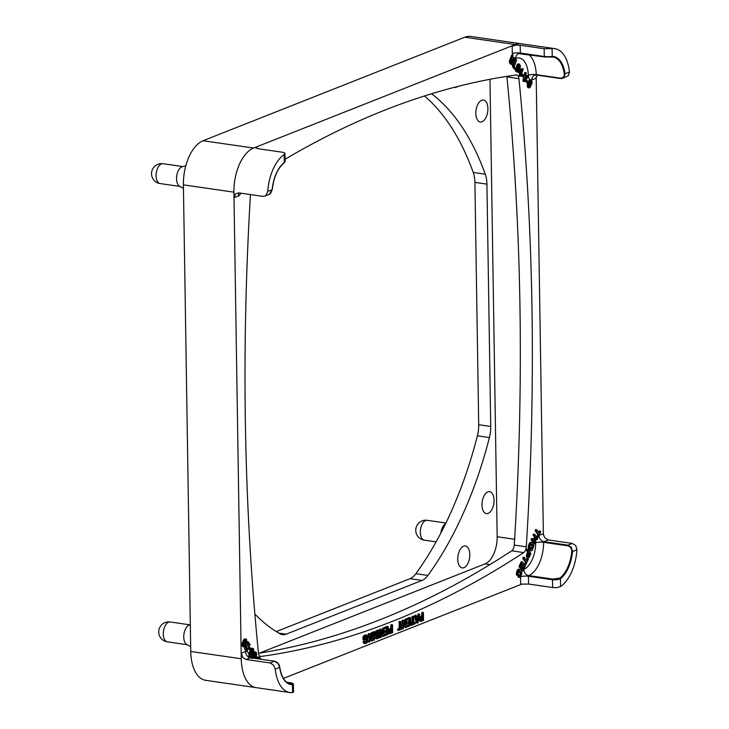 <?xml version="1.0" encoding="UTF-8"?>
<svg xmlns="http://www.w3.org/2000/svg" width="729" height="729" viewBox="0 0 729 729"><rect width="100%" height="100%" fill="white"/><g stroke="black" fill="none" stroke-linecap="round" stroke-linejoin="round"><path stroke-width="1.09" d="M250.457 194.57A1699.645 900.679 98.2 0 0 245.372 422.392A1699.645 900.679 98.2 0 0 258.421 652.774A5.732 3.034 98.2 0 0 260.672 656.437A5.732 3.034 98.2 0 0 261.137 656.437A1699.645 900.679 98.2 0 0 523.723 552.573A5.732 3.034 98.2 0 0 526.292 546.814A1699.645 900.679 98.2 0 0 531.997 309.014A1699.645 900.679 98.2 0 0 518.939 78.641A5.732 3.034 98.2 0 0 516.688 74.978A5.732 3.034 98.2 0 0 516.223 74.969A1699.645 900.679 98.2 0 0 384.666 110.188A1699.645 900.679 98.2 0 0 285.176 159.204M506.837 76.363A5.732 3.034 -81.8 0 1 506.91 76.891A1699.645 900.679 -81.8 0 1 519.968 307.274A1699.645 900.679 -81.8 0 1 514.264 545.073A5.732 3.034 -81.8 0 1 511.694 550.823A1699.645 900.679 -81.8 0 1 380.666 619.477A1699.645 900.679 -81.8 0 1 258.494 653.302M185.786 165.884L182.305 166.722A10.033 5.313 98.2 0 0 181.849 166.877A10.033 5.313 98.2 0 0 176.546 178.751A10.033 5.313 98.2 0 0 179.498 186.15L183.453 188.447M190.315 624.799L189.504 624.99A10.033 5.313 98.2 0 0 183.744 637.018A10.033 5.313 98.2 0 0 186.697 644.418L190.652 646.714M457.757 559.316A11.099 5.887 -81.8 0 1 463.617 546.176A11.099 5.887 -81.8 0 1 469.822 554.541A11.099 5.887 -81.8 0 1 463.954 567.691A11.099 5.887 -81.8 0 1 457.757 559.316M481.978 505.024A11.099 5.887 -81.8 0 1 487.847 491.875A11.099 5.887 -81.8 0 1 494.043 500.249A11.099 5.887 -81.8 0 1 488.184 513.389A11.099 5.887 -81.8 0 1 481.978 505.024M475.827 113.405A11.099 5.887 -81.8 0 1 481.696 100.265A11.099 5.887 -81.8 0 1 487.892 108.639A11.099 5.887 -81.8 0 1 482.033 121.779A11.099 5.887 -81.8 0 1 475.827 113.405M283.882 162.941L284.292 162.494A29.233 15.491 98.2 0 0 272.172 189.649L269.174 194.397L270.559 193.477L272.172 189.649L267.743 191.399L266.176 195.208L264.809 196.128L262.786 196.356L238.729 192.866L235.367 193.996L234.246 197.632A37.261 19.747 -81.8 0 1 233.918 192.374L241.244 658.77A37.261 19.747 98.2 0 0 256.152 687.638A37.261 19.747 -81.8 0 1 241.244 658.77A37.261 19.747 -81.8 0 1 241.244 658.569A37.261 19.747 -81.8 0 1 241.399 653.12L242.648 657.339L246.056 659.472L270.113 662.953L273.557 665.067L275.252 669.113L279.681 667.363L277.94 663.335L274.478 661.23L270.113 662.953M544.435 56.917L520.46 53.463L520.114 45.234L515.795 45.143L512.186 46.2A37.261 19.747 -81.8 0 1 515.184 44.587L253.601 148.051A37.261 19.747 98.2 0 0 233.918 192.174L233.918 192.374A37.261 19.747 -81.8 0 1 253.601 148.051A37.261 19.747 -81.8 0 1 253.71 148.014A37.261 19.747 -81.8 0 1 256.726 147.249L255.925 147.932L258.412 148.752L282.469 152.233L284.957 153.126L285.203 161.3L284.155 162.886C277.722 168.262 273.758 177.183 272.263 189.631L272.181 189.595M531.45 80.035A6.306 3.344 98.2 0 0 531.842 79.917L535.961 78.285L537.528 74.476M284.957 153.126L284.164 154.594L284.292 162.494L285.075 160.945M568.338 75.698L569.467 72.062L565.039 73.811L563.954 77.429L560.528 78.559L562.633 78.322L568.338 75.698M520.524 576.885L520.643 584.157L528.571 584.047L552.628 587.538L556.947 587.629L560.546 586.572L560.428 578.671L556.819 579.819L552.509 579.755L552.628 587.538M571.336 547.279L572.538 551.516L571.755 551.461A28.659 15.191 -81.8 0 1 559.872 578.088L560.428 578.671A29.233 15.491 98.2 0 0 572.538 551.516L576.967 549.766L575.719 545.547L572.311 543.424L567.946 545.146L571.336 547.279M548.6 56.707L552.227 56.516A0.574 0.483 87.8 0 1 551.689 57.017L544.517 56.953L544.29 56.507L548.6 56.707M551.835 57.008A28.659 15.191 -81.8 0 1 553.174 57.09A28.659 15.191 -81.8 0 1 564.255 73.966L565.039 73.811A29.233 15.491 98.2 0 0 552.227 56.516L552.099 48.615L544.162 48.725L544.29 56.507L520.233 53.017A5.732 1.412 -0.9 0 0 515.913 52.889A5.732 1.412 -0.9 0 0 512.305 53.554A6.306 3.344 98.2 0 0 512.423 54.967M279.644 667.099L279.681 667.363A29.233 15.491 98.2 0 0 292.493 684.649L293.423 684.276L293.541 692.103M286.752 682.289L290.497 682.836C292.967 683.374 293.486 683.766 292.065 684.012A0.574 0.483 -92.2 0 1 292.493 684.649L292.621 692.55L293.423 691.867M523.814 569.823A5.732 4.62 -113.3 0 0 528.753 575.591A28.659 15.191 98.2 0 0 543.588 542.33L543.889 541.656L548.254 539.934L544.809 537.82L543.114 533.774L539.205 535.323M536.298 539.405L537.045 539.515M537.255 537.127L537.993 537.237M523.167 571.035L522.948 569.932L524.361 566.752L523.559 565.668L521.718 568.893L523.058 564.993L522.119 563.727L520.652 567.016L519.977 566.898L521.836 562.469L522.629 562.159L525.29 565.895L523.167 571.035L521.827 570.388L523.231 566.387M522.101 570.907L522.101 570.907A6.306 3.344 98.2 0 0 521.754 571.481M537.255 539.542L535.924 538.066L534.567 541.109L535.724 542.977L535.268 543.998L532.07 539.688L532.525 538.667L534.02 540.371L535.378 537.328L534.056 535.232L534.512 534.211L537.71 538.521L537.255 539.542L535.596 538.786M535.66 542.668A6.306 3.344 98.2 0 1 536.143 539.405L535.897 539.196M538.221 537.264L537.82 536.726L538.676 534.548L536.289 531.323L536.198 530.083L536.918 529.919L539.305 533.136L540.307 531.168L540.699 531.714L538.54 536.826L536.981 537.036L537.71 534.403L535.104 530.575L535.56 529.564L536.918 529.919M521.964 568.985L520.643 568.356L521.8 564.456M520.36 567.417L519.121 567.18L519.157 566.16L521.262 561.795L522.629 562.159M535.268 543.998L533.91 543.652L531.323 540.153L531.569 538.521L532.917 538.886M533.382 539.515L534.421 537.191L533.227 534.439L534.904 534.43M538.667 532.279L539.342 531.031L540.581 531.259M543.378 535.086L536.189 76.937M529.245 87.899L527.605 87.334L528.279 87.753L527.176 86.104L527.568 83.416L529.154 80.254L530.047 79.734L531.733 80.327L532.106 83.042L530.029 87.562L528.571 87.471L528.243 84.564L530.12 80.4L530.967 79.871L531.733 80.327M512.341 64.507L510.109 63.724L509.325 61.537L511.503 55.45L513.18 55.185L511.229 60.972L511.521 62.685L512.268 62.986L514.938 57.901L515.421 58.548L513.052 63.933L511.694 64.453L510.291 61.673L510.974 58.94L513.18 55.185M511.302 62.849L513.79 57.937L515.275 58.01M283.381 678.435L522.092 584.011M525.29 77.848L527.231 75.488L528.425 75.761L528.552 76.463L524.926 81.256L524.087 81.438L525.864 72.627L526.329 73.283L524.816 79.853L528.425 75.761M524.37 81.63L523.121 81.302L523.012 79.835L524.616 72.8L526.183 72.736M519.622 73.993L520.579 74.139L519.458 72.618L519.467 71.123L523.285 68.863L521.618 73.829L521.855 75.005L521.144 74.896L520.433 76.217L519.185 75.98L519.622 73.993L518.41 71.141M519.23 70.458L522.073 68.635L523.285 68.863M515.494 69.392L514.209 69.073L512.387 66.284L514.975 60.133L516.651 59.86L514.337 66.239L515.768 69.091L515.175 69.219L513.344 66.421L516.651 59.86M516.888 70.567L517.882 69.036L516.496 68.089L516.834 65.2L517.9 63.933L519.148 64.006M519.449 64.052L518.866 64.07L520.397 65.41L520.251 67.961L518.875 71.023L517.39 72.016L516.287 69.583L516.952 68.581L517.481 70.841L518.848 69.173L517.781 68.927L517.362 67.314L518.866 64.07L517.9 63.933L518.483 63.915M518.1 71.852L515.795 71.387L515.512 68.626M517.882 69.036L518.848 69.173M523.349 76.864L522.146 75.242L522.839 74.586L523.723 76.035L523.349 76.864L522.073 76.554L521.189 75.105M528.042 83.188L526.757 82.878L525.873 81.429L526.238 80.6L527.523 80.91L528.407 82.359L528.042 83.188L526.839 81.566L527.523 80.91M244.133 646.942L242.411 646.35L243.167 646.805L242.064 645.63L242.037 643.634L244.115 639.114L246.53 639.342L246.867 642.258L244.98 646.423L244.133 646.942L243.377 646.495L242.994 643.771L245.081 639.251L246.53 639.342M250.63 649.758L249.345 649.448L248.461 647.999L248.826 647.17L250.111 647.489L250.995 648.928L250.63 649.758L249.427 648.136L250.111 647.489M253.337 657.977L253.765 657.257L252.699 656.109L252.671 654.177M254.211 658.269L254.731 657.394L253.018 656.82L253.984 656.966L253.637 654.323L255.478 651.936L256.262 652.455L256.799 654.842L256.107 655.872L255.843 653.348L254.621 654.05L254.339 655.681L255.751 657.002L255.132 658.396M253.692 652.127L256.262 652.455M256.362 655.954L255.141 655.726L254.886 653.211M251.405 658.314L251.569 657.002L253.473 658.159M258.713 658.916L258.057 657.121L259.26 656.957L261.164 659.271M256.079 658.533L255.442 657.421M255.551 656.893L257.091 656.911L257.875 658.879M251.113 656.364L249.391 655.772L250.156 656.228L249.045 655.052L249.017 653.056L251.095 648.537L253.519 648.764L253.847 651.68L251.97 655.845L251.113 656.364L250.357 655.918L249.983 653.193L252.061 648.682L253.519 648.764M245.491 645.602L248.088 644.582L246.721 642.486M246.812 641.948L248.316 641.93L250.138 644.709L249.436 645.94L246.466 647.434L246.511 649.165L247.805 648.628L248.188 649.129L247.204 650.614L246.065 650.113L245.582 647.443L246.457 645.748L249.054 644.718L247.687 642.632L248.316 641.93M246.256 649.111L246.839 648.491L248.07 648.719M247.204 650.614L245.682 650.468L246.238 650.468L244.625 648.956L244.88 646.486L245.846 646.632M518 575.518L517.435 572.52L519.485 569.24L520.579 569.504L521.691 571.226L521.773 574.179L520.479 576.931L519.03 577.168L519.248 575.874L520.779 574.935L521.08 573.131L519.686 570.789L518.456 571.736L518.283 575.199L517.043 575.381L516.487 574.662L516.478 572.374L517.426 570.023L518.519 569.103L519.841 569.212M520.041 569.24L519.075 569.103M519.631 577.414L517.945 576.584L519.813 574.798L520.123 572.994L518.729 570.652M518.62 575.71L519.285 575.555M525.882 564.92L524.643 564.693L525.372 562.059L522.985 558.842L522.893 557.594L524.579 557.576L526.967 560.792L527.969 558.824L528.361 559.371L525.6 564.829L526.338 562.205L523.951 558.979L523.859 557.731L524.579 557.576M526.329 559.936L527.003 558.678L528.243 558.915M530.256 550.75L528.452 548.764L528.334 545.839L529.646 542.923L531.304 542.394M528.78 557.822L526.794 557.311L526.329 555.626L527.514 552.035L526.493 549.529L528.17 549.502L530.922 553.557L529.3 557.33L527.76 557.448L527.286 555.771L528.479 552.181L527.331 550.313L528.17 549.502M364.208 640.144L364.026 636.927L365.029 635.661L366.805 635.068L368.036 636.745L367.653 641.702L366.924 642.823L365.129 643.607L364.081 642.112L364.7 641.201L365.985 642.222L366.969 641.064L366.897 636.781L365.867 636.417L364.719 637.456L364.737 638.759L365.83 638.467L365.575 639.661L363.033 639.816L363.288 636.408L364.892 635.014L366.523 635.023M366.805 635.068L365.849 634.923M365.94 643.507L363.58 643.151L363.242 641.392L364.555 641.183M364.7 641.201L363.735 641.064M365.019 642.085L366.004 640.928L366.332 638.677L365.94 636.645L364.901 636.28M364.874 638.322L365.612 638.431M374.387 640.162L373.084 639.907L372.847 632.872L373.294 631.688L374.588 631.952L374.387 640.162L373.813 633.009L374.588 631.952M380.975 637.556L380.438 630.448L380.912 629.2L383.436 633.893L383.363 629.173L384.092 628.179L384.32 635.05L384.092 636.171L383.427 636.317L381.303 631.66L381.276 637.201L379.7 637.31L379.481 630.312L379.955 629.054L381.085 629.163M382.443 631.66L382.506 628.28L384.092 628.179M383.8 636.444L382.47 636.18L381.34 633.72M388.484 630.111L390.808 628.061L390.89 624.981L392.512 624.862L392.621 632.581L390.206 633.619L389.286 631.697L389.678 629.665L391.774 628.198L391.856 625.127L392.512 624.862M389.213 633.483L390.179 633.619L388.439 632.553M403.146 628.653L402.126 628.434M401.998 627.724L401.898 621.445L402.372 620.188L403.511 620.297M402.372 620.188L403.748 620.434L405.862 625.017L405.898 619.55L406.518 619.313L406.645 619.96L406.7 626.822L405.853 627.45L403.729 622.794L403.401 628.69L402.864 621.582L403.565 620.306L402.372 620.188M404.868 622.794L404.932 619.413L406.518 619.313M406.226 627.569L404.887 627.314L403.757 624.853M410.655 623.988L412.003 623.268L412.35 616.242L413.653 616.497L413.881 623.049L415.229 622.703L415.238 623.687L411.994 625.154L411.511 624.662L412.969 623.413L412.878 617.554L413.653 616.497M413.872 622.53L415.229 622.703M421.116 621.4L419.348 620.333L419.622 617.299L421.717 615.832L421.799 612.761L423.421 612.633L423.531 620.352L421.116 621.4L420.196 619.477L420.587 617.436L422.683 615.969L422.765 612.898L423.421 612.633M416.578 616.643L417.571 616.251L418.264 613.909L419.676 614.611L418.027 622.766L417.179 622.776L415.475 616.278L416.104 615.349L416.696 617.117L418.528 616.388L418.929 614.374L419.53 614.146M417.717 623.022L416.223 622.63L414.673 616.944L414.637 615.568L415.995 615.331M416.104 615.349L415.138 615.212M406.7 625.628L409.078 624.516L409.06 623.049M409.078 624.516L410.044 624.653L410.017 622.675L408.112 623.423L406.727 622.839L409.033 621.308L409.005 619.532M406.864 619.86L407.502 619.951L407.803 618.702L410.728 617.782L410.91 625.145L408.003 626.73L407.557 626.275L410.044 624.653M406.418 619.377L406.846 618.556L409.334 617.572L410.728 617.782M399.036 630.275L397.597 629.646L399.055 628.389L399.401 621.363L400.695 621.618L400.923 628.17L402.399 628.261L401.943 629.127L399.036 630.275L398.553 629.783L400.011 628.535L399.92 622.675L400.695 621.618M400.923 627.651L402.964 627.924M384.274 634.503L386.662 633.383L386.634 631.925M386.662 633.383L387.618 633.519L387.591 631.542L385.687 632.298L384.301 631.715L386.607 630.175L386.58 628.398M384.438 628.726L385.076 628.817L385.377 627.569L388.302 626.648L388.493 634.02L385.577 635.597L385.14 635.141L387.618 633.519M383.992 628.243L384.42 627.432L386.908 626.448L388.302 626.648M376.984 638.841L375.617 635.506L375.872 632.991L377.084 630.922L379.217 630.138L379.408 637.802L376.984 638.841L375.417 638.367L376.027 638.704L374.788 636.9M374.706 634.011L376.128 630.785L378.998 630.111M379.217 630.138L378.251 630.002M369.53 642.085L368.992 634.977L369.876 633.829L371.99 638.422L371.918 633.692L372.647 632.708L372.647 640.691L371.981 640.846L369.858 636.189L369.831 641.73L368.254 641.83L368.118 640.08M368.063 636.854L368.51 633.583L369.639 633.692L368.701 633.556M369.694 633.701L368.728 633.556M370.997 636.189L371.061 632.808L372.647 632.708M372.355 640.964L371.025 640.709L369.895 638.249M530.603 79.999L530.047 79.734L530.603 79.999M274.696 661.303L274.569 661.212C277.558 662.114 279.298 664.11 279.772 667.217L279.772 667.217C281.494 677.378 285.103 682.945 290.579 683.939A28.659 15.191 -81.8 0 0 292.065 684.012M292.621 692.55A37.261 19.747 -81.8 0 1 289.832 692.514A37.261 19.747 -81.8 0 1 275.252 669.113M559.872 578.088L552.801 579.081L552.509 579.755L528.452 576.265L528.753 575.591L552.801 579.081M535.687 542.75A5.732 1.321 -0.3 0 1 543.588 542.33L567.645 545.811C570.342 546.486 571.709 548.363 571.755 551.461M564.255 73.966C564.301 76.8 562.979 78.185 560.3 78.121L536.243 74.64A28.659 15.191 98.2 0 0 528.753 54.666M520.114 45.234L544.162 48.725M552.099 48.615A37.261 19.747 -81.8 0 1 554.887 48.652A37.261 19.747 -81.8 0 1 569.467 72.062M267.743 191.399A37.261 19.747 -81.8 0 1 284.164 154.594M548.254 539.934L572.311 543.424M576.967 549.766A37.261 19.747 -81.8 0 1 560.546 586.572M370.733 640.108L371.69 640.244M375.271 631.833L376.237 631.979M378.524 631.587L376.966 632.581L376.547 635.15L377.285 637.419L378.606 637.055L378.524 631.587M377.285 637.419L378.606 637.055M376.319 637.274L377.039 637.155M377.649 636.918L377.567 631.97M385.687 632.298L385.359 631.36L387.573 630.312L387.536 628.024L385.404 628.863M386.607 630.175L387.573 630.312M385.577 635.597L384.311 635.415M399.055 628.389L400.011 628.535M408.112 623.423L407.784 622.493L409.99 621.445L409.953 619.149L407.821 619.996M409.033 621.308L409.99 621.445M408.003 626.73L406.736 626.548M417.571 616.251L418.528 616.388M415.931 621.682L416.897 621.819M414.673 616.944L415.63 617.089M416.961 618.247L417.69 621.299L418.309 617.709L416.961 618.247M417.116 618.912L417.252 618.128M421.717 615.832L422.683 615.969M422.738 619.668L422.702 617.199L421.225 618.31L421.307 619.869L422.738 619.668L421.781 619.522L421.754 617.618M421.307 619.869L422.127 619.905L421.253 619.787M421.234 619.741L421.781 619.522M412.003 623.268L412.969 623.413M411.994 625.154L410.937 624.999M403.401 628.69L402.39 628.471M404.604 626.712L405.561 626.849M390.808 628.061L391.774 628.198M391.828 631.888L391.792 629.428L390.316 630.53L390.398 632.098L391.828 631.888L390.872 631.751L390.844 629.847M390.398 632.098L391.218 632.134L390.343 632.007M390.325 631.97L390.872 631.751M382.178 635.579L383.135 635.715M365.94 636.645L366.897 636.781L365.867 636.417M364.728 638.376L365.83 638.467M523.404 566.615L524.361 566.752M522.092 564.847L523.058 564.993M527.514 552.035L528.479 552.181M529.983 554.213L528.981 552.855L528.379 556.008L528.853 556.209L529.983 554.213L528.653 553.575M527.896 556.072L529.017 554.067M534.421 537.191L535.378 537.328M537.71 534.403L538.676 534.548M532.197 550.486L531.086 550.869L530.01 550.058L529.172 547.515L529.828 544.353L531.432 542.458L533.054 543.242L533.892 545.802L532.197 550.486M530.475 542.312L532.27 542.54M531.386 549.229L532.708 548.199L533.036 546.404L531.851 544.135L530.776 544.381L530.047 546.221L530.648 548.636L532.106 549.065L531.14 548.928L532.079 546.258L530.885 543.998M530.43 549.092L531.14 548.928M525.372 562.059L526.338 562.205M246.511 649.165L247.213 649.247L246.493 649.138M244.625 648.956L245.582 649.102M247.842 644.737L248.808 644.883M248.088 644.582L249.054 644.718M251.095 648.537L252.061 648.682M250.785 653.166L250.776 654.943L251.469 654.861L253.054 651.544L253.091 649.739L252.079 650.259L250.785 653.166M250.776 654.943L251.469 654.861L250.667 654.742M250.503 654.724L252.097 651.407L252.125 649.603M257.045 658.679L256.408 657.558L257.091 656.911M259.679 659.062L258.923 657.795L259.56 657.093M253.765 657.257L254.731 657.394M255.068 654.888L256.034 655.034M254.685 656.392L255.633 656.574M252.371 658.46L252.27 657.421L252.854 657.321M244.115 639.114L245.081 639.251M243.805 643.734L243.796 645.52L244.488 645.438L246.074 642.121L246.11 640.317L245.099 640.827L243.805 643.734M243.796 645.52L244.488 645.438L243.686 645.32M243.522 645.302L245.108 641.976L245.144 640.171M521.918 74.331L522.839 74.586M515.84 68.371L516.952 68.581M519.668 67.004L519.722 65.82L519.012 65.291L518.31 68.207L519.057 68.234L519.668 67.004L518.702 66.858L518.583 65.255M519.549 65.391L519.012 65.291L519.549 65.391M518.091 68.098L518.702 66.858M521.59 75.297L521.071 75.051M520.433 76.217L520.579 74.139M521.053 73.073L522.292 70.312L520.096 71.77L521.053 73.073M520.415 72.207L520.834 71.278M523.149 79.224L524.115 79.361M524.379 73.656L525.345 73.793M527.277 84.427L528.243 84.564M529.154 80.254L530.12 80.4M531.295 83.079L531.313 81.302L530.621 81.384L529.026 84.701L528.999 86.505L530.01 85.986L531.295 83.079L530.338 82.942L530.347 81.165M528.489 86.496L530.338 82.942M445.556 523.723A10.033 5.313 98.2 0 0 440.89 532.972M515.184 44.587A37.261 19.747 -81.8 0 1 521.208 43.767L554.887 48.652M457.63 86.487A11.099 5.887 -81.8 0 1 454.276 87.352M259.351 653.166L485.058 563.891A22.927 12.147 98.2 0 0 497.169 536.735L489.979 79.297M276.282 631.587L409.999 578.689A22.927 12.147 98.2 0 0 415.867 573.696A286.615 151.887 98.2 0 0 477.386 435.824A22.927 12.147 98.2 0 0 478.707 424.706L474.898 182.387A22.927 12.147 98.2 0 0 473.249 172.436A286.615 151.887 98.2 0 0 424.469 95.982M431.55 93.768A286.615 151.887 -81.8 0 1 485.268 174.185A22.927 12.147 -81.8 0 1 486.926 184.127L490.735 426.447A22.927 12.147 -81.8 0 1 489.414 437.573A286.615 151.887 -81.8 0 1 427.896 575.436A22.927 12.147 -81.8 0 1 422.027 580.43L286.123 634.194A22.927 12.147 -81.8 0 1 282.488 634.667A22.927 12.147 -81.8 0 1 280.173 633.875A286.615 151.887 -81.8 0 1 254.868 614.037M521.098 43.758L470.697 36.45A37.261 19.747 98.2 0 0 464.783 37.215L203.081 140.733A37.261 19.747 98.2 0 0 183.398 184.847L190.734 651.453A37.261 19.747 98.2 0 0 205.633 680.312L256.043 687.62M526.292 546.814L514.264 545.073M167.315 641.83A10.033 5.313 -81.8 0 1 163.296 634.057A10.033 5.313 -81.8 0 1 170.185 621.974A10.033 10.033 0 0 0 158.722 632.061A10.033 10.033 0 0 0 167.315 641.83L187.207 644.709M160.116 183.562A10.033 5.313 -81.8 0 1 156.134 174.34A10.033 5.313 -81.8 0 1 161.401 163.907A10.033 5.313 -81.8 0 1 162.986 163.706A10.033 10.033 0 0 0 151.586 174.796A10.033 10.033 0 0 0 160.116 183.562L180.008 186.442M425.627 520.515A10.033 5.313 -81.8 0 1 427.212 520.306A10.033 10.033 0 0 0 415.812 531.395A10.033 10.033 0 0 0 424.333 540.162A10.033 5.313 -81.8 0 1 420.36 530.94A10.033 5.313 -81.8 0 1 425.627 520.515M560.446 78.522L536.562 75.06L534.539 75.287A5.732 4.647 68.4 0 1 536.398 75.041M539.013 535.769A5.732 4.647 68.4 0 0 540.462 539.542A5.732 4.647 68.4 0 0 543.889 541.656L567.946 545.146L567.645 545.811M249.09 657.23A22.927 12.147 -81.8 0 1 249.045 656.127A6.306 3.344 98.2 0 0 245.527 651.489A5.732 4.647 -111.6 0 0 246.994 655.617A5.732 4.647 -111.6 0 0 250.421 657.74L250.594 657.768M246.056 659.472L250.421 657.74L274.569 661.212L250.512 657.731L248.006 656.146L248.124 656.975M531.842 79.917A5.732 4.647 68.4 0 1 533.191 76.19A5.732 4.647 68.4 0 1 534.539 75.287M520.643 576.757A5.732 1.412 179.1 0 1 524.142 576.138A5.732 1.412 179.1 0 1 528.452 576.265L528.571 584.047M535.66 543.451A22.927 12.147 -81.8 0 1 524.078 569.231M249.045 656.127A5.732 1.504 -1.5 0 0 248.307 656.583M245.527 651.489L241.399 653.12M515.421 58.429A6.306 3.344 98.2 0 0 515.758 58.338A22.927 12.147 -81.8 0 1 528.315 75.278A6.306 3.344 98.2 0 0 528.334 75.67M528.47 76.791A6.306 3.344 98.2 0 0 530.047 79.734M512.988 56.826A6.306 3.344 98.2 0 0 513.79 57.937M512.186 46.2L512.305 53.554M256.736 148.37L256.726 147.249M234.246 197.632L238.365 196.001A6.306 3.344 98.2 0 0 240.798 193.167M528.315 75.278A5.732 1.504 178.5 0 1 536.243 74.64L560.3 78.121M520.388 53.436A5.732 4.675 -109.8 0 0 518.629 53.636A5.732 4.675 -109.8 0 0 515.758 58.338M513.599 58.284L514.565 58.42M239.194 192.939A5.732 4.647 -111.6 0 0 238.365 196.001M368.573 641.939L369.275 642.049M368.127 641.174L369.093 641.32M368.027 634.841L368.992 634.977M370.952 633.556L371.918 633.692M371.061 632.808L372.027 632.954M371.025 640.709L371.981 640.846M370.879 640.445L371.845 640.591M376.027 638.704L376.875 638.823M374.77 635.387L375.617 635.506M374.752 634.02L375.672 634.157M374.906 632.845L375.872 632.991M375.663 631.214L376.629 631.35M376.128 630.785L377.084 630.922M376.683 630.494L377.64 630.631M384.301 631.715L385.267 631.852M384.402 631.223L385.359 631.36M384.712 630.922L385.668 631.068M384.21 628.69L385.076 628.817M384.137 628.261L384.958 628.38M384.101 627.733L385.058 627.879M384.42 627.432L385.377 627.569M384.32 635.023L385.14 635.141M384.311 634.503L385.24 634.64M384.593 634.203L385.559 634.339M398.963 622.539L399.92 622.675M399.073 621.737L400.039 621.883M397.597 629.646L398.553 629.783M397.706 629.109L398.672 629.255M398.052 628.79L399.018 628.927M406.727 622.839L407.684 622.985M406.818 622.356L407.784 622.493M407.128 622.056L408.094 622.192M406.636 619.823L407.493 619.951M406.554 619.395L407.383 619.513M406.518 618.866L407.484 619.003M406.846 618.556L407.803 618.702M406.736 626.156L407.557 626.275M406.727 625.637L407.657 625.774M407.019 625.327L407.985 625.473M417.772 615.13L418.728 615.276M417.972 614.228L418.929 614.374M416.223 622.63L417.179 622.776M416.077 622.247L417.043 622.384M414.519 616.142L415.475 616.278M414.637 615.568L415.603 615.713M421.681 613.554L422.647 613.69M421.799 612.761L422.765 612.898M420.159 621.254L421.052 621.39M419.348 620.333L420.314 620.47M419.23 619.331L420.196 619.477M419.622 617.299L420.587 617.436M420.879 616.16L421.845 616.306M411.912 617.417L412.878 617.554M412.031 616.616L412.988 616.752M410.965 624.58L411.511 624.662M410.956 624.033L411.621 624.124M411.01 623.669L411.967 623.805M401.898 621.445L402.864 621.582M404.823 620.16L405.789 620.297M404.932 619.413L405.898 619.55M404.887 627.314L405.853 627.45M404.75 627.049L405.716 627.195M390.78 625.774L391.737 625.919M390.89 624.981L391.856 625.127M389.25 633.483L390.143 633.61M388.53 632.572L389.404 632.699M388.511 631.587L389.286 631.697M388.721 629.528L389.678 629.665M389.969 628.389L390.935 628.526M380.019 637.419L380.72 637.52M379.572 636.654L380.538 636.791M379.481 630.312L380.438 630.448M382.397 629.027L383.363 629.173M382.506 628.28L383.472 628.425M382.47 636.18L383.427 636.317M382.324 635.925L383.29 636.062M373.421 640.026L374.114 640.126M372.947 639.215L373.913 639.36M372.847 632.872L373.813 633.009M372.966 632.07L373.922 632.207M362.942 637.173L363.899 637.31M362.914 637.675L363.88 637.82M363.06 636.791L364.026 636.927M363.288 636.408L364.254 636.554M364.072 635.524L365.029 635.661M363.58 643.151L364.546 643.288M363.242 642.577L364.208 642.723M363.124 641.967L364.081 642.112M363.242 641.392L364.199 641.529M365.584 641.666L366.55 641.802M366.004 640.928L366.969 641.064M366.259 639.907L367.225 640.053M366.332 638.677L367.298 638.823M362.942 639.224L363.899 639.36M521.007 568.839L521.764 568.948M520.643 568.356L521.6 568.492M520.788 567.773L521.745 567.918M519.394 567.28L520.141 567.39M519.012 566.761L519.977 566.898M519.157 566.16L520.123 566.296M520.87 562.332L521.836 562.469M521.827 570.388L522.793 570.525M521.982 569.796L522.948 569.932M526.584 550.787L527.55 550.924M526.374 550.176L527.331 550.313M526.493 549.529L527.45 549.675M526.794 557.311L527.76 557.448M526.329 555.626L527.286 555.771M526.939 553.329L527.896 553.466M528.598 555.015L529.555 555.161M534.302 543.861L535.059 543.971M531.323 540.153L532.288 540.298M531.113 539.542L532.07 539.688M531.241 538.895L532.197 539.032M533.309 535.697L534.275 535.842M533.099 535.086L534.056 535.232M533.227 534.439L534.184 534.585M535.323 531.186L536.289 531.323M535.104 530.575L536.07 530.721M535.232 529.937L536.198 530.083M539.032 531.459L539.989 531.605M536.863 536.59L537.82 536.726M537.027 535.943L537.993 536.088M529.044 549.921L530.01 550.058M528.452 548.764L529.418 548.901M528.206 547.379L529.172 547.515M528.334 545.839L529.3 545.975M528.862 544.217L529.828 544.353M529.646 542.923L530.603 543.059M531.742 548.053L532.708 548.199M532.015 547.178L532.981 547.315M532.079 546.258L533.036 546.404M531.888 545.356L532.853 545.502M531.459 544.536L532.416 544.672M522.985 558.842L523.951 558.979M522.766 558.232L523.732 558.368M522.893 557.594L523.859 557.731M526.684 559.116L527.65 559.252M524.916 564.784L525.655 564.884M524.525 564.246L525.481 564.383M524.689 563.599L525.655 563.736M516.36 573.659L517.326 573.805M516.487 574.662L517.453 574.798M516.478 572.374L517.435 572.52M516.934 570.962L517.891 571.099M517.426 570.023L518.392 570.16M517.945 569.413L518.911 569.549M517.945 576.584L518.911 576.73M518.046 576.056L519.002 576.192M519.813 574.798L520.779 574.935M520.123 572.994L521.08 573.131M519.467 571.29L520.424 571.427M517.043 575.381L517.772 575.491M246.803 642.504L247.687 642.632M246.921 642.996L247.887 643.142M246.912 641.967L247.778 642.094M246.502 648.819L247.468 648.956M245.108 649.976L246.065 650.113M244.534 648.172L245.491 648.309M244.625 647.306L245.582 647.443M245.518 645.612L246.457 645.748M246.11 645.229L247.076 645.365M246.976 645.019L247.942 645.165M250.922 649.393L251.441 649.475M250.156 656.228L250.867 656.328M249.045 655.052L250.011 655.189M248.917 654.141L249.883 654.278M249.017 653.056L249.983 653.193M249.837 650.614L250.803 650.751M251.487 652.929L252.453 653.075M252.097 651.407L253.054 651.544M252.316 650.314L253.273 650.459M255.624 657.913L256.581 658.05M255.679 657.458L256.408 657.558M255.742 656.92L256.508 657.039M257.957 657.658L258.923 657.795M258.157 658.169L259.123 658.305M258.057 657.121L259.014 657.257M252.699 656.109L253.656 656.246M252.58 655.198L253.537 655.335M252.927 654.214L253.637 654.323M253.355 653.239L253.956 653.321M253.728 652.136L254.658 652.264M255.396 655.808L256.152 655.918M255.123 653.904L256.079 654.05M251.305 657.285L252.27 657.421M249.664 649.621L250.466 649.739M248.644 648.491L249.6 648.628M248.461 647.999L249.427 648.136M248.571 647.47L249.528 647.607M243.495 639.907L244.461 640.044M243.167 646.805L243.878 646.905M242.064 645.63L243.021 645.766M241.937 644.718L242.903 644.855M242.037 643.634L242.994 643.771M242.857 641.183L243.814 641.329M244.507 643.507L245.473 643.652M245.108 641.976L246.074 642.121M245.327 640.891L246.293 641.037M525.873 81.429L526.839 81.566M526.046 81.921L527.012 82.058M525.974 80.901L526.939 81.047M527.076 83.051L527.878 83.17M521.363 75.597L522.329 75.734M522.392 76.727L523.185 76.846M517.061 68.827L517.781 68.927M516.496 68.089L517.462 68.225M516.396 67.177L517.362 67.314M516.524 66.175L517.481 66.312M516.834 65.2L517.8 65.346M517.335 64.38L518.292 64.526M515.795 71.387L516.761 71.533M515.394 70.476L516.36 70.613M515.33 69.446L516.287 69.583M515.859 68.672L516.478 68.763M517.153 70.613L517.854 70.713M518.802 66.23L519.759 66.375M518.756 65.674L519.722 65.82M518.264 68.125L519.057 68.234M518.483 67.515L519.44 67.651M511.503 55.45L512.469 55.595M512.059 61.737L513.025 61.874M510.109 63.724L511.065 63.87M509.535 62.676L510.491 62.812M509.325 61.537L510.291 61.673M509.489 60.261L510.446 60.407M510.008 58.803L510.974 58.94M514.528 69.255L515.33 69.373M512.605 66.913L513.562 67.05M512.387 66.284L513.344 66.421M512.578 65.492L513.544 65.637M514.975 60.133L515.941 60.27M518.492 72.481L519.458 72.618M518.264 71.843L519.23 71.98M518.756 71.196L519.367 71.287M518.875 71.032L519.467 71.123M518.966 70.895L519.604 70.986M519.039 70.777L519.759 70.877M519.121 70.64L519.941 70.759M521.672 68.854L522.629 69M520.998 75.205L521.517 75.287M519.467 76.08L520.205 76.18M519.066 75.524L520.023 75.661M519.23 74.877L520.187 75.023M526.702 76.016L527.659 76.162M527.021 75.625L527.978 75.761M522.948 80.883L523.914 81.019M522.93 80.381L523.887 80.518M523.012 79.835L523.978 79.971M524.452 73.356L525.409 73.501M524.525 73.055L525.491 73.192M524.616 72.8L525.582 72.946M528.279 87.753L529.126 87.881M527.176 86.104L528.142 86.241M527.568 83.416L528.525 83.553M528.407 82.395L528.953 82.477M528.607 81.092L529.564 81.238M530.548 81.885L531.505 82.022M529.044 85.849L530.01 85.986M529.755 84.427L530.712 84.573M518.939 78.641L506.91 76.891M523.723 552.573L511.694 550.823M489.924 564.592L485.058 563.891M514.619 539.269L497.169 536.735M261.137 656.437L260.226 656.3M473.249 172.436L485.268 174.185M474.898 182.387L486.926 184.127M478.707 424.706L490.735 426.447M477.386 435.824L489.414 437.573M415.867 573.696L427.896 575.436M409.999 578.689L422.027 580.43M278.888 633.146L286.123 634.194M233.918 192.174L183.398 184.847M241.244 658.77L190.734 651.453M515.303 44.542L464.783 37.215M253.601 148.051L203.081 140.733M445.902 523.012L427.212 520.306M518.629 53.636L544.517 56.953L553.174 57.09M286.716 682.262L290.579 682.827C292.684 683.191 293.632 683.684 293.423 684.276M536.189 539.414L537.155 539.551M537.136 537.145L538.102 537.291M530.138 79.743L531.095 79.88M514.127 57.737L515.084 57.873M269.174 194.397L264.809 196.128M369.393 642.103L368.427 641.967M372.464 632.572L371.508 632.435M372.191 640.991L371.225 640.855M376.929 638.832L375.964 638.695M379.116 630.111L378.16 629.965M385.504 632.325L384.548 632.189M385.213 628.899L384.247 628.753M388.129 626.539L387.163 626.402M385.386 635.633L384.42 635.488M400.503 621.482L399.547 621.345M402.135 627.742L401.169 627.605M398.827 630.312L397.861 630.166M407.93 623.459L406.964 623.313M407.639 620.024L406.673 619.887M410.545 617.673L409.589 617.536M407.812 626.758L406.846 626.621M419.348 614.028L418.382 613.891M417.498 623.058L416.532 622.921M416.049 615.331L415.083 615.194M423.23 612.497L422.273 612.351M421.089 621.39L420.123 621.254M413.461 616.36L412.496 616.224M415.083 622.621L414.127 622.475M411.776 625.181L410.819 625.045M403.265 628.708L402.299 628.571M406.335 619.176L405.37 619.039M406.062 627.596L405.096 627.459M392.33 624.717L391.364 624.58M380.839 637.574L379.873 637.438M383.91 628.043L382.953 627.906M383.636 636.463L382.67 636.326M374.241 640.18L373.275 640.044M374.396 631.806L373.43 631.669M366.669 635.032L365.703 634.895M365.193 643.625L364.236 643.479M364.628 641.183L363.662 641.037M365.73 638.431L364.773 638.285M521.864 569.003L520.898 568.857M520.242 567.435L519.285 567.299M522.329 561.922L521.372 561.786M527.887 549.292L526.921 549.147M528.379 557.895L527.413 557.749M535.168 544.007L534.202 543.87M532.617 538.658L531.66 538.521M534.612 534.202L533.646 534.065M536.626 529.701L535.66 529.555M540.417 531.14L539.46 531.004M531.906 542.412L530.94 542.276M524.288 557.348L523.322 557.211M528.078 558.797L527.122 558.66M525.764 564.939L524.798 564.802M519.941 569.221L518.975 569.085M519.44 577.414L518.474 577.268M517.882 575.536L516.925 575.4M248.115 641.784L247.158 641.638M247.915 648.6L246.949 648.464M246.821 650.651L245.864 650.514M252.899 648.354L251.942 648.218M250.986 656.364L250.029 656.228M256.854 656.729L255.897 656.583M259.36 656.947L258.394 656.811M255.524 651.945L254.558 651.799M256.253 655.972L255.287 655.827M255.442 656.464L254.485 656.328M252.608 657.13L251.642 656.993M250.548 649.767L249.582 649.63M249.874 647.306L248.908 647.161M245.919 638.932L244.962 638.786M244.005 646.942L243.049 646.796M527.286 80.728L526.32 80.591M527.96 83.197L526.994 83.06M522.602 74.404L521.636 74.267M523.267 76.873L522.31 76.736M519.294 64.015L518.337 63.879M517.462 72.025L516.496 71.889M516.806 68.48L515.85 68.344M518.31 69.291L517.353 69.155M512.988 55.049L512.022 54.903M511.958 64.544L511.002 64.407M515.412 69.401L514.455 69.255M516.451 59.723L515.494 59.587M523.13 68.763L522.174 68.626M521.554 75.297L520.588 75.151M520.315 76.235L519.349 76.098M528.252 75.634L527.286 75.488M526.001 72.608L525.035 72.463M529.181 87.89L528.224 87.753M436.097 541.866L424.333 540.162M182.879 166.586L162.986 163.706M256.152 687.638L289.832 692.514M190.078 624.853L170.185 621.974"/></g></svg>
